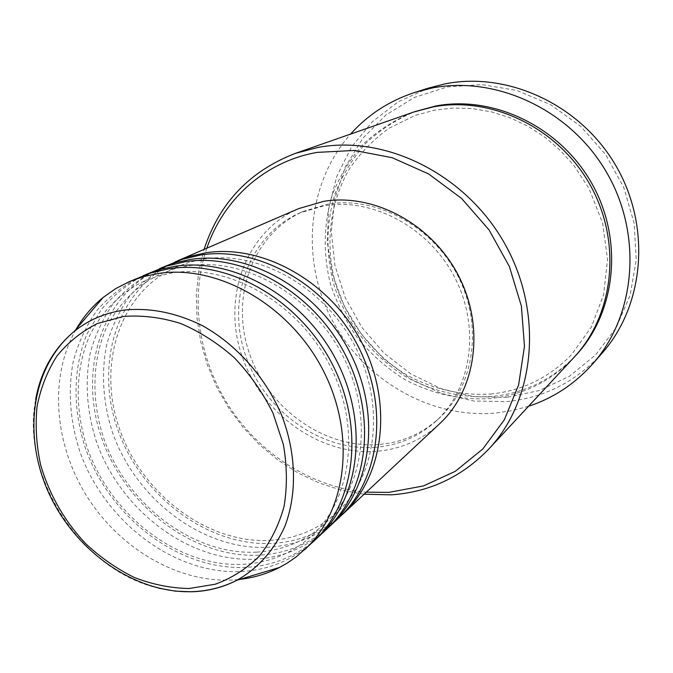 <?xml version="1.0" encoding="UTF-8"?>
<svg xmlns="http://www.w3.org/2000/svg" width="673" height="673" viewBox="0 0 673 673"><rect width="100%" height="100%" fill="white"/><g stroke="black" fill="none" stroke-linecap="round" stroke-linejoin="round"><path stroke-width="0.5" stroke-dasharray="3.37 2.52" d="M341.076 515.695C321.349 532.747 298.349 541.984 272.077 543.422C207.797 546.594 141.456 496.523 117.977 430.123C94.06 363.891 117.009 288.894 175.157 261.906M339.057 517.621C318.884 535.927 295.094 545.82 267.686 547.3C202.615 550.43 135.483 499.215 112.265 431.755C102.969 402.378 101.076 373.473 106.586 345.03C111.659 326.885 119.474 310.396 130.049 295.573C142.07 282.004 156.254 271.143 172.582 262.975M328.617 527.312C308.646 544.541 285.352 553.837 258.735 555.191C193.572 558.153 126.23 507.08 102.212 439.562C77.748 372.219 100.672 296.027 159.518 268.653M326.531 529.323C306.089 547.856 281.979 557.816 254.175 559.213C188.188 562.132 120.038 509.856 96.281 441.252C86.767 411.371 84.739 381.978 90.216 353.073C95.297 334.641 103.162 317.892 113.821 302.833C125.969 289.062 140.304 278.033 156.843 269.764M315.679 539.393C295.455 556.798 271.858 566.136 244.888 567.406C178.808 570.14 110.448 518.033 85.858 449.362C72.499 410.202 72.659 368.56 87.12 333.749L101.101 309.849C112.921 295.758 126.978 284.368 143.265 275.661M313.509 541.479C292.805 560.247 268.35 570.275 240.16 571.579C173.23 574.262 104.021 520.902 79.708 451.103C69.95 420.701 67.796 390.811 73.239 361.426C78.312 342.692 86.228 325.673 96.979 310.379C109.236 296.389 123.739 285.201 140.489 276.813M206.83 248.211C189.5 299.325 198.787 359.811 229.703 407.375C260.872 454.78 312.55 487.546 366.322 492.173M364.127 494.226L341.421 490.171L319.254 483.012L298.004 472.917L278.008 460.113L259.61 444.836L243.088 427.372L228.727 408.015L216.756 387.093L207.385 364.959L200.773 341.968L197.063 318.522L196.348 295.001L198.678 271.825L204.07 249.405M506.845 397.356L473.582 396.658L441.101 388.666L410.824 373.902L384.047 353.14L361.872 327.347L345.249 297.659L334.893 265.347L331.326 231.781L334.809 198.442L345.342 166.837L362.638 138.495L386.058 114.881L414.644 97.341L447.099 86.968L481.818 84.571L516.982 90.51L550.607 104.668L580.757 126.398L605.641 154.546L623.787 187.506L634.168 223.36L636.254 260.022L630.096 295.413L616.207 327.616L595.555 354.982L569.434 376.241L539.325 390.525L506.845 397.356M428.886 87.97L398.408 101.665L372.228 121.763L351.407 147.143L336.71 176.503L328.592 208.462L327.221 241.624L332.529 274.592L344.206 306.047L361.721 334.733L384.384 359.517L411.304 379.37L441.446 393.436L473.607 401.007L506.466 401.613C544.179 397.92 576.088 381.734 602.184 353.056M573.934 357.439C550.674 381.616 522.635 395.329 489.818 398.567C459.928 400.368 430.055 393.369 403.295 378.647C386.151 367.534 370.974 354.091 357.758 338.309C345.914 321.458 336.803 303.279 330.409 283.77C322.889 253.46 323.57 223.663 332.454 194.396C339.873 175.788 350.17 158.996 363.353 144.022C378.016 130.436 394.74 119.794 413.542 112.088M439.519 423.847C421.609 440.142 400.603 449.295 376.485 451.314C319.229 455.789 260.644 412.936 241.615 354.932C222.14 297.079 245.771 231.487 298.778 208.58M375.635 447.276C320.398 451.684 263.749 410.429 245.233 354.444C226.296 298.61 248.892 235.256 299.847 212.895L324.529 205.66C373.187 197.551 429.391 227.811 454.914 277.831C480.657 327.759 471.571 388.75 435.986 421.147C418.799 436.609 398.685 445.324 375.635 447.276M378.806 444.5C323.797 448.933 267.408 407.914 249.002 352.198C230.174 296.633 252.745 233.565 303.498 211.297L328.088 204.087C376.535 195.994 432.461 226.078 457.842 275.821C483.433 325.48 474.356 386.167 438.922 418.438C421.803 433.849 401.764 442.531 378.806 444.5M528.524 406.29L512.044 410.648L495.177 413.096C429.416 418.631 363.21 379.479 331.907 319.658C300.604 259.862 306.745 183.527 350.574 134.087M238.284 579.546L230.511 580.092C175.712 582.019 118.229 547.174 86.018 494.941C53.89 442.657 49.036 376.123 76.268 329.004M192.301 591.769L191.46 591.794M158.912 588.252C81.87 571.091 20.434 477.115 35.627 399.661M574.843 356.446C551.793 379.951 524.158 393.301 491.946 396.49C462.258 398.298 432.588 391.392 405.987 376.838C371.429 355.723 345.241 321.795 333.328 282.87C325.74 252.804 326.279 223.209 334.935 194.093C342.178 175.56 352.29 158.803 365.262 143.829C379.715 130.209 396.229 119.491 414.812 111.651M270.125 540.369C295.901 538.736 318.194 529.441 337.005 512.473C376.241 477.149 386.294 406.206 355.151 346.469C324.378 286.639 258.096 250.205 203.776 259.071L189.744 262.142L176.477 266.929C120.341 291.333 96.407 363.883 119.626 429.214C142.264 494.571 207.806 543.927 270.125 540.369M256.766 552.121C282.896 550.548 305.466 541.185 324.479 524.023C364.177 488.337 374.306 416.141 342.473 355.193C311.044 294.143 243.533 256.884 188.499 265.827L174.29 268.922L160.872 273.768C137.292 285.116 118.574 303.742 106.46 327.642C91.957 360.602 91.217 400.755 103.827 438.628C126.987 505.112 193.572 555.511 256.766 552.121M242.911 564.319C269.402 562.805 292.25 553.374 311.464 536.028C351.634 499.989 361.822 426.48 329.274 364.261C297.163 301.95 228.374 263.833 172.616 272.859L158.222 275.98L144.661 280.868C120.812 292.351 101.917 311.229 89.711 335.507C75.124 368.997 74.518 409.832 87.44 448.378C111.146 516.056 178.799 567.524 242.911 564.319M490.634 394.041C522.139 390.862 549.101 377.738 571.528 354.671L591.256 327.238L603.605 294.799L607.559 259.307L602.621 223.041L588.984 188.448L574.077 165.709L560.416 150.5L544.979 137.284L528.103 126.314L510.142 117.792L491.45 111.853L472.429 108.597L453.442 108.025L434.842 110.103L415.106 115.403L388.944 128.282C373.195 139.664 359.904 153.377 349.085 169.428C329.762 203.01 325.025 244.055 335.196 282.626C346.856 320.828 372.564 354.158 406.467 374.861C432.554 389.129 461.619 395.85 490.634 394.041M299.847 212.895L303.498 211.297M435.986 421.147L438.922 418.438"/><path stroke-width="1.01" d="M175.157 261.906L189.332 256.514L205.686 252.821C262.504 243.819 329.989 281.264 361.611 342.195C393.495 403.018 384.132 476.148 343.129 513.827L341.076 515.695M159.518 268.653L182.274 259.324L200.697 255C257.776 245.973 325.648 283.703 357.489 345.03C389.6 406.24 380.237 479.79 339.057 517.621L328.617 527.312M162.159 267.475L175.964 262.571L190.526 259.433C248.135 250.381 316.798 288.667 349.085 350.801C381.65 412.818 372.295 487.218 330.754 525.369M143.265 275.661L166.66 266.071L185.336 261.696C243.222 252.627 312.289 291.199 344.803 353.746C377.595 416.175 368.24 491.012 326.531 529.323L315.679 539.393M146.007 274.433L159.997 269.469L174.761 266.315C233.186 257.212 303.077 296.372 336.063 359.752C369.317 423.023 359.979 498.735 317.9 537.374M76.268 329.004C83.402 316.79 92.352 306.282 103.129 297.466L115.579 288.7L129.216 281.676L150.432 273.078L169.369 268.67C228.071 259.551 298.383 299.014 331.596 362.823C365.094 426.514 355.765 502.681 313.509 541.479L296.154 556.933L287.178 563.124L279.606 567.406C266.71 573.993 252.939 578.04 238.284 579.546M366.322 492.173L388.91 492.367L423.426 485.94L455.31 471.319L482.827 448.958L504.388 419.716L518.614 384.931L524.469 346.376L521.398 306.156L509.402 266.567L489.078 229.947L461.602 198.468L428.634 173.945L392.14 157.692L354.284 150.458L317.176 152.384C264.859 161.52 223.293 199.477 206.83 248.211M204.07 249.405C219.305 202.96 249.776 170.934 295.497 153.335L318.068 147.412C385.856 134.726 465.909 174.324 504.75 243.71C543.86 312.962 535.254 399.779 488.808 449.017C461.888 476.896 429.382 492.165 391.282 494.832L364.127 494.226M592.795 363.799L602.184 353.056C644.254 305.534 651.514 226.902 616.005 165.928C580.698 104.845 508.157 71.338 445.248 83.831L428.886 87.97L415.283 92.268L431.965 88.045C496.144 75.334 570.384 109.741 606.592 172.364C643.009 234.877 635.699 315.351 592.795 363.799C574.893 383.904 553.467 398.071 528.524 406.29M295.497 153.335L413.542 112.088L433.008 106.923C491.315 95.726 558.338 127.845 590.179 185.016C622.222 242.078 614.079 314.762 573.934 357.439L488.808 449.017M177.697 260.771L298.778 208.58L323.62 201.362C373.826 192.907 431.948 224.008 458.473 275.619C485.216 327.137 476.063 390.189 439.519 423.847L343.129 513.827M350.574 134.087C368.106 114.536 389.675 100.597 415.283 92.268M129.216 281.676L143.391 276.653L158.365 273.465C217.631 264.321 288.784 304.398 322.493 369.082C356.48 433.648 347.167 510.723 304.533 549.849M123.462 316.453L97.425 323.52C81.551 331.486 68.032 342.355 56.86 356.126C47.278 371.227 40.674 388.035 37.049 406.526C35.189 425.588 36.367 444.979 40.582 464.681C49.247 494.47 64.297 520.818 85.749 543.742C100.731 557.673 117.026 568.963 134.642 577.627C152.695 584.543 170.849 588.168 189.105 588.513L215.335 584.198C231.899 578.099 246.554 568.761 259.29 556.184C270.571 541.925 278.832 525.327 284.073 506.407C287.363 486.52 287.119 465.867 283.35 444.432L272.927 412.978C262.857 392.696 250.087 374.373 234.599 358.011C217.917 343.23 199.957 331.739 180.726 323.511C161.251 317.412 142.163 315.057 123.462 316.453M191.46 591.794L175.232 591.13L158.912 588.252M35.627 399.661C40.75 371.345 53.613 348.597 74.207 331.427C88.542 319.902 105.282 312.777 124.421 310.06C150.214 307.511 176.284 312.743 202.632 325.757C236.66 344.778 265.448 377.2 281.541 414.921C296.322 453.022 297.315 493.41 284.948 526.168C274.18 550.194 258.163 568.231 236.896 580.277C223.1 587.352 208.235 591.188 192.301 591.769M414.812 111.651L435.465 106.048C493.797 94.834 560.811 127.13 592.358 184.41C624.115 241.59 615.416 314.207 574.843 356.446M103.129 297.466L74.207 331.427C31.034 367.248 22.453 435.675 48.927 493.376C75.418 551.179 134.331 593.081 191.174 591.702C207.402 591.264 222.637 587.453 236.896 580.277L279.606 567.406"/></g></svg>
